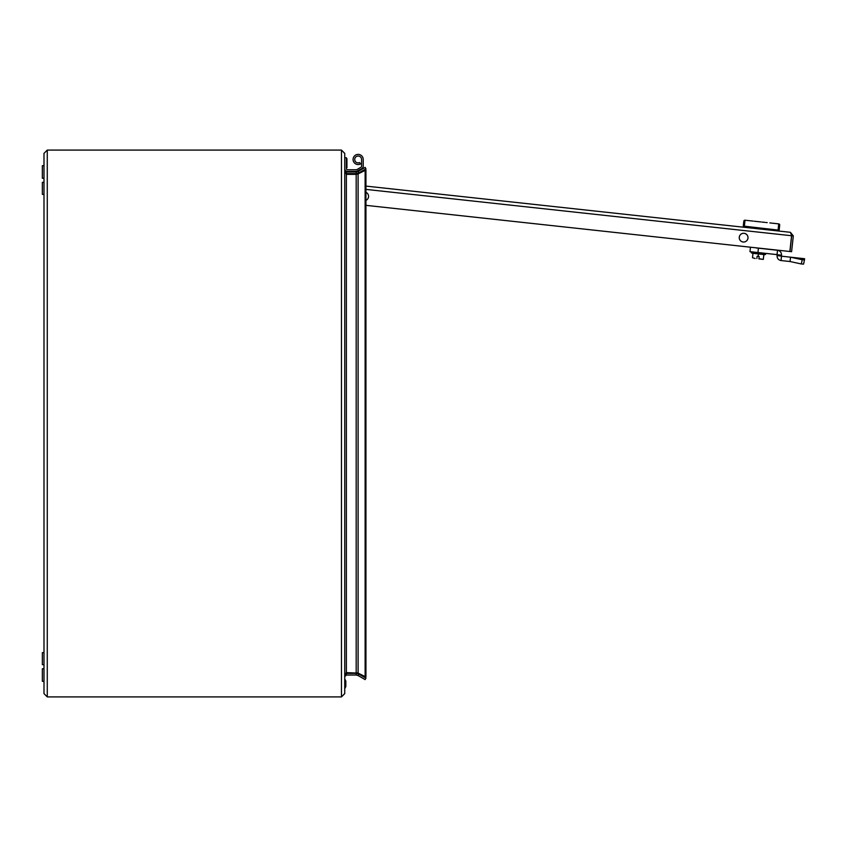 <?xml version="1.0" encoding="UTF-8"?>
<svg xmlns="http://www.w3.org/2000/svg" width="847" height="847" viewBox="0 0 847 847"><rect width="100%" height="100%" fill="white"/><g stroke="black" fill="none" stroke-linecap="round" stroke-linejoin="round"><path stroke-width="1.27" d="M746.239 234.164L745.275 233.613M739.272 237.192A4.373 4.373 0 0 1 744.1 233.317A4.373 4.373 0 0 1 747.975 238.134A4.373 4.373 0 0 1 743.147 242.009A4.373 4.373 0 0 1 739.272 237.192M365.936 192.343A4.373 4.373 0 0 1 365.936 200.358M743.264 226.297L743.782 221.522L743.168 227.165L743.264 226.297L744.375 226.191L744.259 227.282L365.936 186.096L790.41 232.311L779.049 231.072L779.642 225.63M793.321 235.921L790.41 232.311L791.691 235.741L789.965 251.506L791.596 251.686L793.321 235.921L791.691 235.741M365.936 205.345L789.859 251.495L791.574 235.731L365.936 189.389M771.172 223.057L778.732 223.883A1.091 1.091 0 0 1 779.695 225.09M743.825 221.183A1.091 1.091 0 0 1 745.032 220.22A1.091 1.091 0 0 0 743.825 221.183L743.825 221.183A1.091 1.091 0 0 1 745.032 220.22L751.278 220.898M750.738 220.834L753.195 221.099M754.275 221.226L760.765 221.925M764.957 222.38L761.877 222.052M771.935 223.142L772.475 223.206M775.746 223.555L774.656 223.439M770.781 223.015L769.849 222.92M765.889 222.486L767.191 222.623M756.837 221.501L754.296 221.226M743.782 221.522A1.091 1.006 -173.8 0 1 744.979 220.644L744.375 226.191L779.145 230.204M755.99 247.811L748.272 246.975M765.19 253.327A0.603 0.603 0 0 1 765.264 254.502L751.585 253.02A0.603 0.603 0 0 1 751.924 251.877M752.888 253.327L763.93 254.534L751.585 253.02M763.803 254.947L765.264 254.502M757.769 256.366L757.102 256.292L756.964 257.594M758.404 253.931L758.139 256.408L759.177 256.514L758.912 258.907L759.177 256.514L758.51 256.45M755.164 258.504L752.496 257.721L755.164 258.504M758.912 258.907L763.316 259.394L758.933 258.716M763.835 254.64L763.369 258.907M756.869 258.494L757.102 256.292L758.139 256.408M752.962 253.465L752.496 257.721M750.453 247.313L749.987 251.665L777.048 254.619L777.525 250.267L755.979 247.917M790.516 257.181L781.506 256.196L781.029 260.548L790.071 261.532L790.516 257.181L804.227 258.674L790.516 257.181L790.071 261.532L801.315 263.968L802.215 259.733L804.47 259.891L803.57 264.126L801.315 263.968M777.059 255.603L777.154 254.735L781.495 255.212L781.4 256.08L777.059 255.603C777.027 258.346 778.351 259.987 781.029 260.548M781.495 255.212C781.527 252.47 780.203 250.828 777.525 250.267M802.215 259.733L790.971 257.297L804.65 258.79L803.57 264.126L804.47 259.891M42.35 664.651L43.991 664.651L42.35 664.651L42.35 652.614L43.991 652.614M344.74 168.68A2.732 2.732 0 0 0 347.471 171.412L355.624 171.412A3.833 3.833 0 0 0 357.455 170.956L361.796 168.585A2.732 2.732 0 0 0 363.225 166.192L363.225 159.49A5.082 5.082 0 0 0 358.143 154.387A5.082 5.082 0 0 0 353.072 159.469A5.082 5.082 0 0 0 360.494 163.969L359.626 162.571A3.441 3.441 0 0 1 354.713 159.469A3.441 3.441 0 0 1 358.143 156.039A3.441 3.441 0 0 1 361.584 159.49L361.584 166.256A1.091 1.091 0 0 1 361.034 167.208L357.095 169.485A2.192 2.192 0 0 1 356.005 169.771L347.471 169.771A1.091 1.091 0 0 1 346.381 168.68L346.381 157.743L344.74 157.743M363.225 166.192L363.225 159.49A5.082 5.082 0 0 0 363.225 159.469A5.082 5.082 0 0 1 363.225 159.49A5.082 5.082 0 0 0 363.225 159.469M43.991 693.629L43.991 153.371L47.273 150.088L47.273 696.912L43.991 693.629L47.273 696.912L341.457 696.912L344.74 693.629L344.74 676.679L346.381 675.038L356.185 675.038L356.185 673.397L346.381 673.397L346.381 675.038M345.745 173.54L356.185 173.603L358.916 172.873L358.101 171.454L356.185 171.962L356.185 173.603M346.381 173.603L346.381 171.962L356.185 171.962M346.381 174.376L344.74 171.094L344.74 675.906L346.381 672.624L346.381 174.376L356.185 174.376L356.185 672.624L358.101 673.111L346.381 672.624L345.745 673.46L346.381 673.397M43.991 153.371L47.273 150.088L341.457 150.088L344.74 153.371L344.74 170.321L346.381 171.962M344.74 693.555L344.74 153.445L341.457 150.088L341.457 696.912L344.74 693.555M358.101 173.889L365.936 170.003L365.936 676.997L358.101 673.111L358.101 173.889L356.185 174.376M365.121 170.003L365.121 676.997M356.185 675.038L358.101 675.546L358.916 674.127L356.185 673.397M358.101 675.546L365.121 679.601L365.936 678.182L358.916 674.127M358.101 171.454L365.121 167.399L365.936 168.818L358.916 172.873M42.35 681.327L43.991 681.327L42.35 681.327L42.35 668.749L43.991 668.749M42.35 194.387L43.991 194.387L42.35 194.387L42.35 182.349L43.991 182.349M347.471 169.771A1.091 1.091 0 0 1 346.381 168.68M357.095 169.485A2.192 2.192 0 0 1 356.005 169.771M361.584 166.256A1.091 1.091 0 0 1 361.034 167.208M357.455 170.956L361.796 168.585M347.471 171.412L355.624 171.412M42.35 178.251L43.991 178.251L42.35 178.251L42.35 165.673L43.991 165.673M346.931 167.812L346.381 167.812L346.931 167.812L346.381 167.812L346.931 167.812L346.931 158.622L346.381 158.622M345.83 681.052L345.83 686.525L344.74 688.706L345.83 686.525L345.83 681.052L344.74 678.86L345.83 681.052L345.83 686.525L345.83 681.052M777.959 230.956L778.689 224.317A1.091 1.006 6.2 0 1 779.663 225.429M757.959 252.533L758.425 248.182"/></g></svg>

